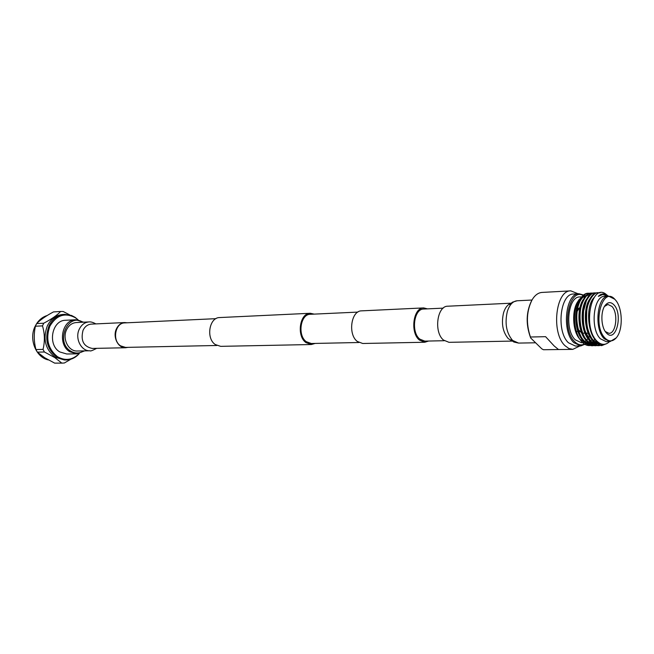 <?xml version="1.0" encoding="UTF-8"?>
<svg xmlns="http://www.w3.org/2000/svg" width="654" height="654" viewBox="0 0 654 654"><rect width="100%" height="100%" fill="white"/><g stroke="black" fill="none" stroke-linecap="round" stroke-linejoin="round"><path stroke-width="0.98" d="M216.842 345.484L125.584 347.405L120.655 345.892C111.932 340.644 115.169 322.716 124.759 322.896L215.934 318.67M315.154 343.424L311.337 344.527L220.676 346.35L215.305 344.56C205.757 338.388 209.239 317.313 219.703 317.558L310.282 313.274L314.165 314.116M311.337 344.527L305.925 342.582C296.295 335.862 299.761 312.972 310.282 313.274M427.487 308.868L423.645 307.92C413.23 307.519 409.878 332.682 419.443 340.096L424.798 342.246L428.574 341.045M423.645 307.92L361.621 310.854C351.116 310.503 347.699 334.423 357.321 341.453L362.717 343.489L424.798 342.246M443.191 308.14L423.71 309.04C413.966 308.663 410.826 332.175 419.77 339.107L424.789 341.126L444.295 340.709M358.866 342.508L311.329 343.505L306.26 341.682C297.259 335.396 300.497 314.002 310.339 314.296L357.844 312.097M89.067 321.915L76.33 322.545C72.022 322.913 68.76 325.332 66.553 329.796C62.016 338.821 68.564 351.607 77.295 351.01L90.039 350.781C81.268 351.386 74.687 338.412 79.24 329.264C81.464 324.744 84.734 322.291 89.067 321.915C90.832 321.711 93.097 322.373 95.86 323.902M127.097 322.79L124.742 322.553C121.047 322.872 118.26 325.005 116.371 328.962C112.513 336.957 118.129 348.288 125.593 347.748L127.931 347.356M82.821 322.226C67.893 312.31 55.124 341.87 70.599 351.043C75.063 353.716 79.461 353.667 83.786 350.896M84.611 350.879L76.804 353.847L69.806 351.762C57.217 344.535 61.86 319.585 75.66 319.749L83.647 322.185M75.66 319.749L65.621 320.272C51.879 320.125 47.252 344.797 59.784 351.942L66.757 353.994L76.804 353.847M78.006 319.863L75.406 317.754C64.999 312.277 56.489 315.073 49.876 326.15C45.461 338.78 48.028 348.991 57.577 356.765C65.449 361.122 72.635 360.06 79.134 353.577M78.145 319.88L75.104 317.337L71.539 315.465L64.615 314.361C57.756 314.999 52.549 318.85 48.993 325.921C44.382 338.87 47.014 349.301 56.873 357.223L66.152 359.962C71.253 359.823 75.635 357.681 79.281 353.544M64.615 314.361L62.898 314.46C56.04 315.105 50.84 318.948 47.284 325.994C42.674 338.927 45.298 349.342 55.157 357.239L64.427 359.978L66.152 359.962M69.61 314.844L63.136 311.476L60.601 311.476C57.209 315.203 51.584 319.119 43.728 323.223L42.485 325.888C44.791 333.597 44.971 341.429 43.033 349.391L44.398 351.999L54.789 357.566L61.803 363.101L64.345 363.003L70.853 359.226M44.398 351.999L37.319 352.13L44.595 357.681L54.674 363.133L61.803 363.101M37.319 352.13L35.954 349.538L43.033 349.391M42.485 325.888L35.414 326.215C33.706 334.031 33.885 341.805 35.954 349.538M35.414 326.215L36.657 323.583L43.728 323.223M60.601 311.476L53.481 311.917C46.058 315.857 40.45 319.741 36.657 323.583C39.412 319.479 42.927 316.789 47.202 315.498M36.64 323.607L35.079 326.411C28.596 339.189 35.995 357.525 48.404 359.929M62.482 363.109L54.674 363.133M511.027 303.194L447.786 306.211C437.076 305.778 433.651 332.265 443.494 340.064L448.996 342.328L512.303 341.086M613.918 304.821C623.417 314.443 615.79 343.677 606.421 332.968L605.874 332.322C600.985 326.624 600.486 311.664 604.975 305.639C607.803 301.944 610.787 301.666 613.918 304.821M605.293 331.529L608.866 333.303C616.166 333.981 618.52 312.931 611.915 306.399L607.893 304.462L604.451 306.473M583.883 295.142L579.003 293.744L573.607 294.03C560.135 293.319 555.99 331.586 568.481 342.786L575.356 346.023L580.76 345.941L586.115 343.759M578.152 293.793L570.819 290.867C555.63 290.082 550.962 333.188 565.081 345.745L568.841 348.476L572.79 349.367L579.91 345.95M579.003 293.744C565.563 293.025 561.434 331.447 573.901 342.688L580.76 345.941M583.286 295.534C568.931 287.081 560.919 329.134 574.727 341.756C578.34 345.255 581.986 345.803 585.657 343.399M581.381 296.891L579.763 296.973C567.999 296.336 564.377 329.927 575.267 339.81L581.3 342.671L584.774 342.606M584.79 296.72L582.068 297.464M581.439 297.815L578.422 300.693M579.019 299.712L577.834 301.535C571.784 310.168 572.454 330.041 579.068 338.249L580.768 340.513C573.305 331.267 572.422 309.113 579.019 299.712L583.605 295.379M579.894 339.254L584.521 342.353M593.333 345.582L591.747 345.77L584.66 342.5C571.784 331.161 575.512 292.444 588.42 293.254L588.616 293.245M593.521 345.614L592.132 345.77C588.894 345.418 586.532 344.323 585.044 342.492C579.518 337.039 575.806 324.016 577.008 312.89C577.695 302.45 583.695 292.706 588.804 293.237L590.202 293.311M596.513 345.533L594.919 345.721L587.848 342.443C574.98 331.071 578.692 292.281 591.584 293.09L591.772 293.082M596.71 345.565L595.303 345.721C592.23 345.492 589.867 344.396 588.232 342.434C582.559 336.736 579.248 324.834 580.204 312.686C580.556 306.661 582.567 301.134 586.237 296.099L591.968 293.074L593.374 293.147M599.71 345.484L598.108 345.672L591.044 342.385C578.193 330.989 581.896 292.109 594.764 292.927L594.952 292.918M599.898 345.516L598.5 345.672C595.998 345.696 593.636 344.601 591.429 342.377L585.453 331.807C583.581 326.673 582.959 319.716 583.589 310.912L586.401 300.636C589.483 295.167 592.401 292.591 595.148 292.902L596.562 292.984M606.266 343.841L601.312 345.623L594.249 342.328C581.422 330.908 585.109 291.937 597.952 292.763L598.14 292.755M607.223 343.391L601.705 345.623L594.641 342.32C593.292 341.38 589.36 334.717 588.248 330.335C586.818 326.469 586.319 320.1 586.752 311.214C587.308 302.156 593.685 291.864 598.345 292.739L600.07 292.878M598.451 342.475L597.642 343.26M596.497 344.159L595.107 344.969M594.911 345.059L593.521 345.541M598.672 342.639L597.911 343.35M597.429 343.751L596.889 344.151M596.693 344.282L595.303 345.05M595.107 345.132L593.718 345.574M600.2 343.718L598.296 344.903M598.099 344.993L596.701 345.484M600.593 343.702L598.492 344.985M598.296 345.075L596.898 345.525M602.498 344.29L599.898 345.435M602.808 344.331L600.094 345.476M614.752 299.23L608.506 296.107L604.737 296.295C593.391 295.641 589.924 328.995 600.437 338.821L606.266 341.666L610.035 341.601L616.191 337.905M608.506 296.107C597.176 295.453 593.726 328.888 604.222 338.739L610.035 341.601M615.259 299.777L615.136 299.638C602.579 284.515 591.657 325.063 605.048 338.126C609.005 341.96 612.798 341.797 616.411 337.636C623.336 329.706 622.657 307.405 615.259 299.777M578.381 329.698L581.586 332.804M582.681 333.123L584.954 333.172M589.81 345.557C587.145 345.762 584.602 344.642 582.191 342.189L580.768 340.513M607.901 296.172L602.857 294.439L598.328 296.36C601.541 293.188 604.819 293.106 608.163 296.123M608.253 296.123L605.367 293.744C591.003 283.738 582.469 328.079 597.176 341.363C601.418 345.263 605.547 345.345 609.569 341.609M570.819 290.867L542.035 292.428C538.258 292.706 534.98 295.118 532.192 299.655C526.495 310.912 525.914 323.362 530.435 337.014L545.591 336.679L554.11 345.917L558.516 349.53L543.433 349.726L572.79 349.367M543.433 349.726L541.782 348.819L530.68 337.971C525.669 324.466 526.045 311.909 531.8 300.309L532.192 299.655M530.68 337.971L530.435 337.014M585.028 342.467L587.791 342.385M588.093 342.304L590.088 341.347M590.341 341.175L592.05 339.647M593.66 337.497L593.946 337.023M595.107 338.878L593.448 340.996M593.235 341.216L591.617 342.565M591.388 342.721L589.54 343.595M589.254 343.677L588.764 343.808M596.783 341.233L595.81 342.361M594.184 343.808L591.976 345.042M591.764 345.124L590.088 345.525M580.049 307.208L577.18 311.312M584.905 341.543L586.205 340.562M586.442 340.35L588.052 338.486M588.265 338.183L589.54 336.025M586.303 343.603L586.72 343.211M586.99 342.949L587.439 342.467M600.511 343.702L600.29 343.71C596.571 343.644 593.325 341.208 590.554 336.385M599.628 343.26L598.688 343.563M598.287 343.644L596.276 343.734M595.786 343.669C592.532 343.056 589.695 340.611 587.276 336.344M598.279 342.344L595.949 343.489M595.099 343.702L593.064 343.783M592.573 343.718C589.295 343.088 586.442 340.611 584.014 336.295M596.661 341.126L595.475 342.14M594.641 342.704L592.753 343.554M591.919 343.751L589.859 343.832M589.368 343.767C586.066 343.113 583.196 340.603 580.76 336.23M579.387 302.41C581.39 298.273 583.809 295.91 586.646 295.33M587.096 295.256L587.545 295.216M595.279 339.115L593.562 341.135M593.341 341.347L591.69 342.631M591.453 342.778L589.565 343.612M598.328 296.36L602.751 294.447M598.328 342.385C587.611 336.802 585.06 306.195 594.2 297.406M600.397 343.652L599.89 343.71M600.29 343.71L594.036 341.682M592.393 340.129C583.826 331.464 582.935 306.652 590.456 298.191M599.309 343.072L598.287 343.464M597.887 343.571L596.693 343.759M595.933 343.775L590.791 341.707M589.14 340.137C580.621 331.464 579.746 306.873 587.21 298.404M597.919 342.05L596.685 342.851M596.284 343.056L595.72 343.301M595.451 343.407L593.906 343.816M592.72 343.824L587.562 341.723M585.894 340.137C577.433 331.447 576.575 307.102 583.989 298.616M596.26 340.75L594.568 342.246M594.331 342.41L593.497 342.917M593.104 343.121L592.524 343.366M591.527 343.685L590.734 343.873M589.524 343.881L584.341 341.748M582.665 340.145C574.261 331.439 573.411 307.323 580.777 298.829M582.166 297.333L586.728 295.256M124.742 322.553L91.331 324.114C87.677 324.425 84.914 326.493 83.042 330.311C80.475 340.472 83.508 346.514 92.157 348.435L125.593 347.748M510.717 303.456C507.553 304.641 505.182 307.699 503.596 312.62C501.127 323.321 502.697 332.003 508.305 338.674L511.976 340.84M531.964 300.039L517.159 300.766C512.81 301.216 509.54 304.739 507.357 311.345C504.61 323.305 506.359 333 512.597 340.44L518.589 343.088L513.864 342.026L510.774 339.859L513.226 341.004M53.62 311.909L60.74 311.468M96.686 348.345C92.353 350.585 90.138 351.394 90.039 350.781M615.136 299.638L614.621 299.082M585.927 333.18L588.199 333.188M576.411 331.504L578.504 331.447M578.888 331.439L579.681 331.414M575.536 308.451L576.615 308.402M577.654 308.361L578.904 308.312M586.687 306.007L587.317 305.966M616.411 337.636L615.937 338.224M585.158 342.606L586.327 342.582M597.094 343.767L596.342 343.775M517.159 300.766L512.523 302.148L509.589 304.519L511.951 303.211M518.589 343.088L535.601 342.786"/></g></svg>
